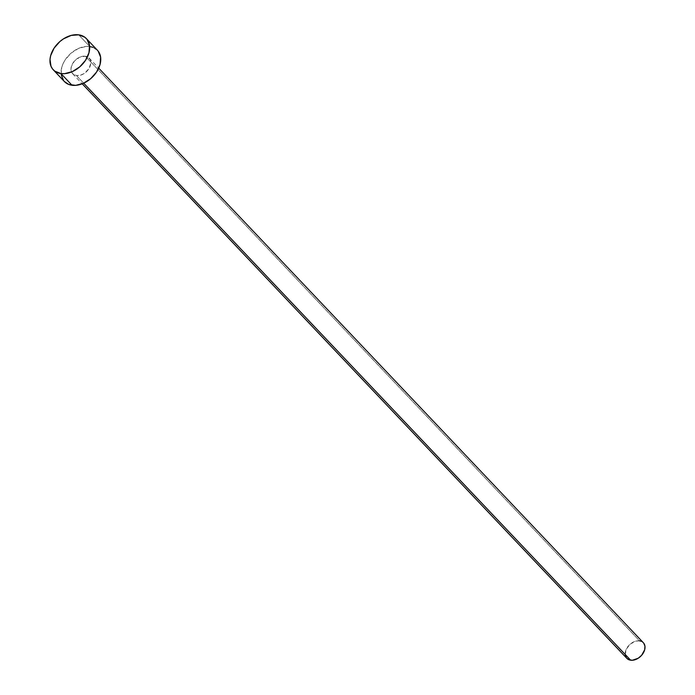 <?xml version="1.0" encoding="UTF-8"?>
<svg xmlns="http://www.w3.org/2000/svg" width="695" height="695" viewBox="0 0 695 695"><rect width="100%" height="100%" fill="white"/><g stroke="black" fill="none" stroke-linecap="round" stroke-linejoin="round"><path stroke-width="0.52" stroke-dasharray="3.48 2.61" d="M643.344 642.701A11.372 8.027 -43.5 0 0 639.53 640.842L85.337 56.217A11.372 8.027 136.5 0 1 89.151 58.076A11.372 8.027 136.5 0 1 88.352 69.526A11.372 8.027 136.5 0 1 76.467 75.581L80.203 75.295L84.052 73.583L88.751 68.944L90.81 63.288L90.324 59.892L88.395 57.407L85.337 56.217L79.647 57.19L74.391 61.099L71.324 66.624L71.046 70.291L72.28 73.288L76.467 75.581L83.678 83.192L76.467 75.581A11.372 8.027 136.5 0 1 72.645 73.722A11.372 8.027 136.5 0 1 73.453 62.272A11.372 8.027 136.5 0 1 85.337 56.217L639.53 640.842A11.372 8.027 -43.5 0 0 627.637 646.897A11.372 8.027 -43.5 0 0 626.838 658.347M97.413 50.249A22.744 16.055 -43.5 0 0 89.768 46.53L78.683 34.837L89.768 46.53A22.744 16.055 -43.5 0 0 65.999 58.649A22.744 16.055 -43.5 0 0 64.392 81.541M93.069 47.364L98.151 51.109M64.348 81.497L63.653 80.681M61.195 74.686L61.742 67.354L63.132 63.532L65.2 59.796L71.046 53.168L78.396 48.476L86.128 46.443L89.768 46.53M641.172 641.259L643.718 643.127M625.239 654.916L626.204 649.339L630.165 644.161L635.786 641.12L639.53 640.842M72.645 73.722L82.21 83.808M89.151 58.076L98.725 68.162"/><path stroke-width="1.04" d="M82.21 83.808L626.838 658.347A11.372 8.027 -43.5 0 0 630.66 660.207L83.678 83.192L630.66 660.207A11.372 8.027 -43.5 0 0 642.545 654.151A11.372 8.027 -43.5 0 0 643.344 642.701L98.725 68.162M60.951 73.566A22.744 16.055 136.5 0 1 53.315 69.856A22.744 16.055 136.5 0 1 54.914 46.956A22.744 16.055 136.5 0 1 78.683 34.837A22.744 16.055 136.5 0 1 86.328 38.555A22.744 16.055 136.5 0 1 84.729 61.455A22.744 16.055 136.5 0 1 60.951 73.566L72.037 85.259L60.951 73.566L54.827 71.185L52.568 68.987L50.978 66.225L50.005 59.431L50.657 55.661L54.114 48.103L59.97 41.474L63.523 38.833L71.211 35.41L78.683 34.837L84.807 37.217L87.066 39.415L89.525 45.418L88.977 52.751L85.52 60.309L79.673 66.929L72.323 71.62L64.592 73.661L60.951 73.566M53.315 69.856L64.392 81.541A22.744 16.055 -43.5 0 0 72.037 85.259A22.744 16.055 -43.5 0 0 95.806 73.149A22.744 16.055 -43.5 0 0 97.413 50.249L86.328 38.555M89.768 46.53L93.069 47.364M98.151 51.109L100.601 57.112L100.063 64.444L96.605 72.002L90.75 78.622L83.4 83.313L75.677 85.355L68.736 84.425L64.348 81.497M63.653 80.681L61.195 74.686M639.53 640.842L641.172 641.259M643.718 643.127L644.943 646.124L644.673 649.799L641.607 655.324L638.245 658.208L632.476 660.25L629.01 659.79L626.473 657.913L625.239 654.916"/></g></svg>
